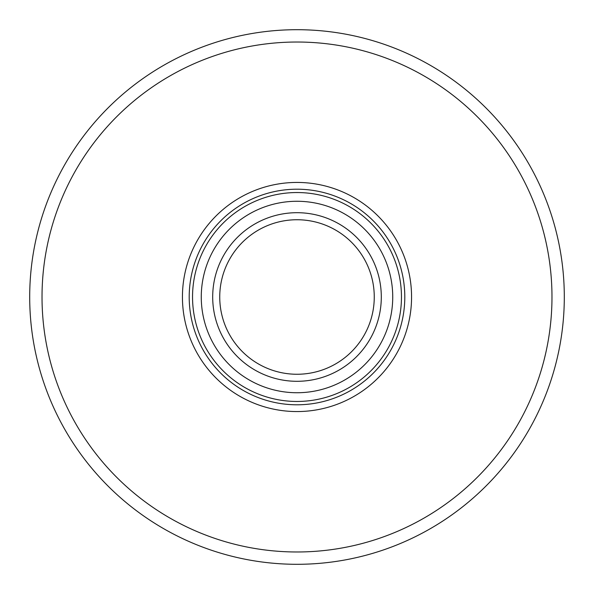 <?xml version="1.0" encoding="UTF-8"?>
<svg xmlns="http://www.w3.org/2000/svg" width="594" height="594" viewBox="0 0 594 594"><rect width="100%" height="100%" fill="white"/><g stroke="black" fill="none" stroke-linecap="round" stroke-linejoin="round"><path stroke-width="0.89" d="M297 401.462A104.462 104.462 0 0 0 387.466 244.773A104.462 104.462 0 0 0 206.534 244.773A104.462 104.462 0 0 0 297 401.462M297 392.738A95.738 95.738 0 0 1 214.092 249.131A95.738 95.738 0 0 1 379.908 249.131A95.738 95.738 0 0 1 297 392.738M297 404.796A107.796 107.796 0 0 0 390.355 243.102A107.796 107.796 0 0 0 203.645 243.102A107.796 107.796 0 0 0 297 404.796M297 381.303A84.303 84.303 0 0 0 370.01 254.848A84.303 84.303 0 0 0 223.99 254.848A84.303 84.303 0 0 0 297 381.303M297 374.257A77.257 77.257 0 0 0 363.907 258.368A77.257 77.257 0 0 0 230.093 258.368A77.257 77.257 0 0 0 297 374.257M297 551.982A254.982 254.982 0 0 0 517.82 169.513A254.982 254.982 0 0 0 76.18 169.513A254.982 254.982 0 0 0 297 551.982M297 564.3A267.3 267.3 0 0 0 528.489 163.35A267.3 267.3 0 0 0 65.511 163.35A267.3 267.3 0 0 0 297 564.3M297 411.56A114.56 114.56 0 0 0 396.213 239.716A114.56 114.56 0 0 0 197.787 239.716A114.56 114.56 0 0 0 297 411.56"/></g></svg>
